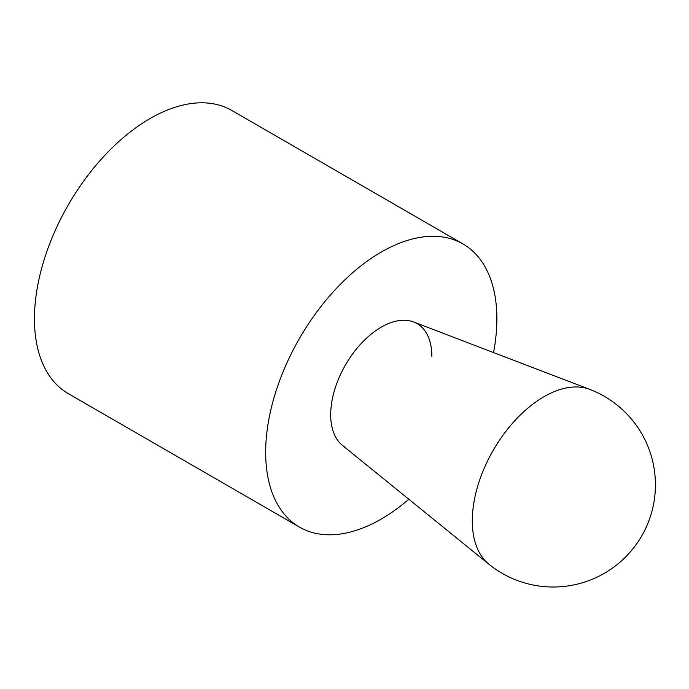<?xml version="1.0" encoding="UTF-8"?>
<svg xmlns="http://www.w3.org/2000/svg" width="689" height="689" viewBox="0 0 689 689"><rect width="100%" height="100%" fill="white"/><g stroke="black" fill="none" stroke-linecap="round" stroke-linejoin="round"><path stroke-width="1.03" d="M299.526 527.137L68.314 393.643A163.491 94.393 -60 0 1 34.45 318.8A163.491 94.393 -60 0 1 105.813 154.267A163.491 94.393 -60 0 1 231.805 110.464L463.017 243.958A163.491 94.393 120 0 0 337.033 287.761A163.491 94.393 120 0 0 265.67 452.294A163.491 94.393 120 0 0 299.526 527.137A163.491 94.393 120 0 0 408.853 499.267M493.548 352.57A163.491 94.393 120 0 0 496.881 318.8A163.491 94.393 120 0 0 463.017 243.958M345.508 447.488A71.527 41.297 -60 0 1 330.694 414.744A71.527 41.297 -60 0 1 361.914 342.76A71.527 41.297 -60 0 1 417.034 323.597A71.527 41.297 -60 0 1 431.848 356.342M589.767 389.397L413.607 321.97A71.527 41.297 120 0 0 359.796 345.068A71.527 41.297 120 0 0 330.694 414.744A71.527 41.297 120 0 0 342.381 445.335L488.863 564.179A102.187 102.187 0 0 0 641.735 535.921A102.187 102.187 0 0 0 589.767 389.397L589.767 389.397A101.335 58.505 120 0 0 513.529 422.124A101.335 58.505 120 0 0 472.301 520.841A101.335 58.505 120 0 0 488.863 564.179"/></g></svg>
